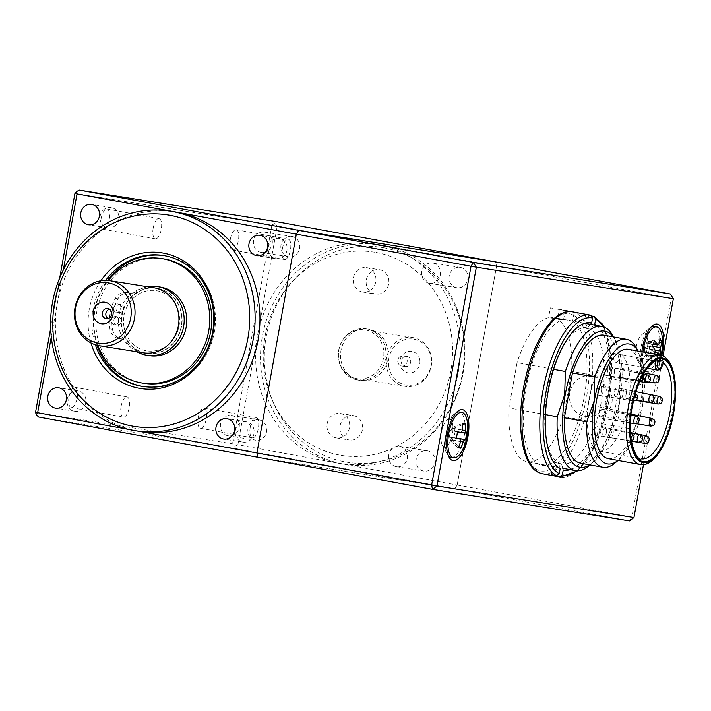 <?xml version="1.0" encoding="UTF-8"?>
<svg xmlns="http://www.w3.org/2000/svg" width="711" height="711" viewBox="0 0 711 711"><rect width="100%" height="100%" fill="white"/><g stroke="black" fill="none" stroke-linecap="round" stroke-linejoin="round"><path stroke-width="0.53" stroke-dasharray="3.56 2.67" d="M143.853 383.309A62.995 57.813 99.1 0 1 95.869 323.238A62.995 57.813 99.1 0 1 163.779 258.893M97.922 345.457A62.995 57.813 99.1 0 1 93.87 322.918A62.995 57.813 99.1 0 1 108.33 280.498M121.519 321.896A32.937 30.235 99.1 0 1 151.603 287.919A32.937 30.235 99.1 0 1 182.114 319.657A32.937 30.235 99.1 0 1 152.038 353.634A32.937 30.235 99.1 0 1 121.519 321.896M383.638 247.748A108.792 99.851 99.1 0 1 462.585 372.857A108.792 99.851 99.1 0 1 345.111 461.892A108.792 99.851 99.1 0 1 266.163 336.783A108.792 99.851 99.1 0 1 383.638 247.748M343.075 463.972A111.174 102.029 -80.9 0 0 345.182 464.336A111.174 102.029 -80.9 0 0 463.314 371.844A111.174 102.029 -80.9 0 0 382.447 245.153A111.174 102.029 -80.9 0 0 380.341 244.788A111.174 102.029 -80.9 0 0 262.208 337.281A111.174 102.029 -80.9 0 0 343.075 463.972M338.232 463.199A111.174 102.029 -80.9 0 0 340.338 463.563A111.174 102.029 -80.9 0 0 458.471 371.071A111.174 102.029 -80.9 0 0 377.603 244.371A111.174 102.029 -80.9 0 0 375.497 244.015A111.174 102.029 -80.9 0 0 257.364 336.499A111.174 102.029 -80.9 0 0 338.232 463.199M375.31 294.034A12.354 11.34 99.1 0 1 366.325 279.956A12.354 11.34 99.1 0 1 379.452 269.682A12.354 11.34 99.1 0 1 379.683 269.718A12.354 11.34 99.1 0 1 388.677 283.796A12.354 11.34 99.1 0 1 375.55 294.078A12.354 11.34 99.1 0 1 375.31 294.034M362.397 291.963A12.354 11.34 99.1 0 1 353.411 277.885A12.354 11.34 99.1 0 1 366.538 267.612A12.354 11.34 99.1 0 1 366.769 267.656A12.354 11.34 99.1 0 1 375.755 281.734A12.354 11.34 99.1 0 1 362.628 292.008A12.354 11.34 99.1 0 1 362.397 291.963M349.065 439.922A12.354 11.34 99.1 0 1 340.08 425.845A12.354 11.34 99.1 0 1 353.207 415.562A12.354 11.34 99.1 0 1 353.438 415.606A12.354 11.34 99.1 0 1 362.423 429.684A12.354 11.34 99.1 0 1 349.297 439.958A12.354 11.34 99.1 0 1 349.065 439.922M336.143 437.852A12.354 11.34 99.1 0 1 327.158 423.774A12.354 11.34 99.1 0 1 340.285 413.5A12.354 11.34 99.1 0 1 340.525 413.535A12.354 11.34 99.1 0 1 349.51 427.613A12.354 11.34 99.1 0 1 336.383 437.887A12.354 11.34 99.1 0 1 336.143 437.852M357.517 379.985A25.943 23.81 99.1 0 1 338.649 350.425A25.943 23.81 99.1 0 1 366.218 328.846A25.943 23.81 99.1 0 1 366.707 328.926A25.943 23.81 99.1 0 1 385.575 358.486A25.943 23.81 99.1 0 1 358.015 380.074A25.943 23.81 99.1 0 1 357.517 379.985M368.973 329.291A25.943 23.81 -80.9 0 0 368.476 329.202A25.943 23.81 -80.9 0 0 340.916 350.79A25.943 23.81 -80.9 0 0 359.784 380.349A25.943 23.81 -80.9 0 0 360.273 380.438A25.943 23.81 -80.9 0 0 387.842 358.851A25.943 23.81 -80.9 0 0 368.973 329.291M461.75 451.378A23.054 9.154 100.4 0 0 466.86 436.243A23.054 9.154 100.4 0 0 467.26 421.356M451.201 457.36A23.054 9.154 100.4 0 0 460.55 448.143M460.559 448.126A23.054 9.154 100.4 0 0 465.056 425.382A23.054 9.154 100.4 0 0 459.528 412.016M456.266 412.602A23.054 9.154 100.4 0 0 446.153 432.999A23.054 9.154 100.4 0 0 448.365 455.653M449.085 437.043L456.035 438.456L457.164 431.968L450.214 430.546L449.343 437.069A2.471 0.978 -79.6 0 1 449.361 437.069A2.471 0.978 -79.6 0 1 449.894 439.62L449.779 440.26L452.383 440.58L458.871 446.508M458.053 447.814L449.779 440.26M452.383 440.58L452.489 439.94A2.471 0.978 -79.6 0 1 453.894 437.629L455.271 431.168L467.136 433.203M456.373 438.038L454.142 437.656M455.271 431.168L455.022 431.142A2.471 0.978 -79.6 0 1 454.996 431.133A2.471 0.978 -79.6 0 1 454.471 428.582L454.578 427.951L451.974 427.631L462.292 423.48L465.118 423.845M462.594 424.725L454.578 427.951M451.974 427.631L451.867 428.271A2.471 0.978 -79.6 0 1 450.472 430.582L450.214 430.546M642.957 351.972A23.054 9.154 100.4 0 0 644.45 368.405A23.054 9.154 100.4 0 0 648.396 372.271A23.054 9.154 100.4 0 0 656.555 365.845A23.054 9.154 100.4 0 0 658.27 362.37A23.054 9.154 100.4 0 0 662.065 335.823M651.116 358.531L643.908 351.972L645.544 355.624L652.742 362.175L651.338 358.566A44.446 20.406 23.3 0 1 652.271 360.415A44.446 20.406 23.3 0 1 652.974 362.219A46.011 36.572 -24.1 0 0 656.484 357.064L657.968 356.415A46.011 21.117 23.3 0 1 658.404 359.846A44.446 35.328 -24.1 0 0 660.466 355.18M645.544 355.624L645.775 355.091A2.471 0.978 -79.6 0 1 646.832 354.034L657.968 356.415L647.41 354.807L649.73 349.43L655.355 352.043M651.072 327.069A23.054 9.154 100.4 0 0 644.237 336.339A23.054 9.154 100.4 0 0 640.078 359.019A23.054 9.154 100.4 0 0 645.792 371.791A23.054 9.154 100.4 0 0 655.666 361.89A23.054 9.154 100.4 0 0 659.835 339.209A23.054 9.154 100.4 0 0 654.12 326.438M660.19 355.136L658.404 359.846M658.182 359.802L647.41 354.807M649.73 349.43L649.57 349.074A2.471 0.978 -79.6 0 1 649.827 345.688L648.423 341.511L659.986 338.783M659.275 342.613L653.373 344.248M653.196 344.293L650.05 345.164M648.423 341.511L648.192 342.035A2.471 0.978 -79.6 0 1 647.134 343.102A2.471 0.978 -79.6 0 1 646.717 342.684L644.237 347.706L652.058 346.115L654.369 340.747L646.557 342.329M644.237 347.706L644.397 348.061A2.471 0.978 -79.6 0 1 644.139 351.447L643.908 351.972M654.458 354.078A46.011 36.572 155.9 0 1 651.338 358.566M590.974 315.24L585.766 314.289A82.352 32.697 -79.6 0 1 587.339 314.795A82.352 32.697 -79.6 0 1 588.859 315.497L592.334 316.137M538.369 470.247A79.881 31.719 -79.6 0 1 525.162 380.589A79.881 31.719 -79.6 0 1 571.946 314.466A79.881 31.719 -79.6 0 1 585.144 404.132A79.881 31.719 -79.6 0 1 538.369 470.247M590.477 324.332L587.455 327.967L582.993 327.149L585.766 314.289M582.993 327.149A69.171 27.462 -79.6 0 1 586.086 328.366L588.859 315.497M587.455 327.967A69.171 27.462 100.4 0 0 562.517 347.137A69.171 27.462 100.4 0 0 545.968 437.247A69.171 27.462 100.4 0 0 558.419 462.639L560.197 468.753M551.185 474.681L553.967 461.812L558.419 462.639M554.411 475.277L557.051 463.03A69.171 27.462 -79.6 0 1 553.967 461.812M563.29 469.962L561.512 463.848A69.171 27.462 100.4 0 0 600.457 406.105A69.171 27.462 100.4 0 0 590.548 329.184L594.032 324.98M596.689 325.469A74.877 29.729 -79.6 0 1 606.705 401.822A74.877 29.729 -79.6 0 1 570.213 469.642M561.512 463.848L557.051 463.03M586.086 328.366L590.548 329.184M109.885 328.9L112.462 329.317A42.811 39.292 99.1 0 1 112.347 315.062L109.77 314.653A42.811 39.292 99.1 0 0 109.885 328.9A12.354 11.34 -80.9 0 0 118.879 338.569A12.354 11.34 -80.9 0 0 119.119 338.614A12.354 11.34 -80.9 0 0 120.523 338.738A8.239 7.554 -80.9 0 1 121.465 338.827A8.239 7.554 -80.9 0 1 126.309 341.973L128.887 342.382A34.75 31.888 -80.9 0 0 148.652 355.536A34.75 31.888 -80.9 0 0 149.31 355.651M147.648 286.755A34.75 31.888 -80.9 0 0 135.294 292.017A8.239 7.554 99.1 0 1 129.98 293.296A8.239 7.554 99.1 0 1 128.753 292.985L131.339 293.403A12.354 11.34 99.1 0 0 129.74 292.976A12.354 11.34 99.1 0 0 129.509 292.932A12.354 11.34 99.1 0 0 117.955 298.824A42.811 39.292 -80.9 0 0 112.88 312.12L124.025 314.173L112.88 312.12M160.304 287.031A34.75 31.888 -80.9 0 0 137.881 292.434A8.239 7.554 99.1 0 1 132.566 293.714A8.239 7.554 99.1 0 1 131.339 293.403M110.294 311.711A42.811 39.292 -80.9 0 1 115.369 298.407A12.354 11.34 99.1 0 1 126.922 292.514A12.354 11.34 99.1 0 1 127.162 292.559A12.354 11.34 99.1 0 1 128.753 292.985M120.514 304.388A4.115 3.777 -80.9 0 0 116.062 307.801A4.115 3.777 -80.9 0 0 119.137 312.502A4.115 3.777 -80.9 0 0 120.514 304.388M117.928 303.97A4.115 3.777 -80.9 0 0 113.476 307.383A4.115 3.777 -80.9 0 0 116.551 312.093A4.115 3.777 -80.9 0 0 120.923 308.663A4.115 3.777 -80.9 0 0 117.928 303.97M112.462 329.317A12.354 11.34 -80.9 0 0 121.465 338.987A12.354 11.34 -80.9 0 0 121.697 339.023A12.354 11.34 -80.9 0 0 123.11 339.156A8.239 7.554 -80.9 0 1 124.052 339.236A8.239 7.554 -80.9 0 1 128.887 342.382M118.257 316.91A4.115 3.777 99.1 0 1 121.252 321.603A4.115 3.777 99.1 0 1 116.8 325.016A4.115 3.777 99.1 0 1 113.804 320.323A4.115 3.777 99.1 0 1 118.257 316.91M115.68 316.502A4.115 3.777 99.1 0 1 118.675 321.194A4.115 3.777 99.1 0 1 114.222 324.607A4.115 3.777 99.1 0 1 111.227 319.914A4.115 3.777 99.1 0 1 115.68 316.502M109.77 314.653L112.347 315.062M120.914 316.697L121.448 313.755M126.309 341.973A34.75 31.888 -80.9 0 0 136.788 351.732M108.036 318.599A5.146 4.719 -80.9 0 0 115.218 313.195A5.146 4.719 -80.9 0 0 109.547 309.178M143.444 352.798A32.937 30.235 99.1 0 1 118.755 326.518A32.937 30.235 99.1 0 1 153.86 287.742M589.757 464.861A69.171 27.462 100.4 0 0 592.752 462.674A69.171 27.462 100.4 0 0 619.45 403.528A69.171 27.462 100.4 0 0 615.282 339.991A69.171 27.462 100.4 0 0 613.255 336.881M611.824 425.516L563.503 416.646L571.653 371.355L619.974 380.225L619.245 403.484L611.824 425.516A73.295 29.098 -79.6 0 1 589.055 465.767M628.382 349.288A55.582 22.068 -79.6 0 1 640.14 407.456A55.582 22.068 -79.6 0 1 608.305 458.639M663.496 361.943L662.536 362.183A9.056 3.599 -79.6 0 1 657.426 370.12M655.391 361.339A9.056 3.599 -79.6 0 1 655.435 361.046L656.813 360.868M620.907 354.54A9.056 3.599 -79.6 0 1 615.797 362.468A9.056 3.599 -79.6 0 1 613.806 353.403A49.823 19.784 100.4 0 0 589.143 399.058A49.823 19.784 100.4 0 0 599.684 451.192A49.823 19.784 100.4 0 0 628.222 405.314A49.823 19.784 100.4 0 0 620.907 354.54L662.536 362.183A49.823 19.784 100.4 0 1 663.407 362.85M618.819 416.246A4.533 1.795 100.4 0 0 617.877 411.509A4.533 1.795 100.4 0 0 615.273 415.677A4.533 1.795 100.4 0 0 616.241 420.414A4.533 1.795 100.4 0 0 618.819 416.246M626.178 394.196A4.533 1.795 100.4 0 0 625.236 389.459A4.533 1.795 100.4 0 0 622.632 393.627A4.533 1.795 100.4 0 0 623.6 398.373A4.533 1.795 100.4 0 0 626.178 394.196M618.072 392.543A4.533 1.795 100.4 0 0 617.13 387.806A4.533 1.795 100.4 0 0 614.517 391.974A4.533 1.795 100.4 0 0 615.486 396.711A4.533 1.795 100.4 0 0 618.072 392.543M622.978 373.115A4.533 1.795 100.4 0 0 622.036 368.378A4.533 1.795 100.4 0 0 619.423 372.546A4.533 1.795 100.4 0 0 620.401 377.292A4.533 1.795 100.4 0 0 622.978 373.115M614.42 372.813A4.533 1.795 100.4 0 0 613.469 368.076A4.533 1.795 100.4 0 0 610.865 372.244A4.533 1.795 100.4 0 0 611.833 376.981A4.533 1.795 100.4 0 0 614.42 372.813M607.674 371.018A4.533 1.795 100.4 0 0 606.732 366.281A4.533 1.795 100.4 0 0 604.119 370.449A4.533 1.795 100.4 0 0 605.088 375.195A4.533 1.795 100.4 0 0 607.674 371.018M601.444 391.121A4.533 1.795 100.4 0 0 600.502 386.384A4.533 1.795 100.4 0 0 597.889 390.552A4.533 1.795 100.4 0 0 598.858 395.289A4.533 1.795 100.4 0 0 601.444 391.121M595.169 410.682A4.533 1.795 100.4 0 0 594.218 405.945A4.533 1.795 100.4 0 0 591.614 410.114A4.533 1.795 100.4 0 0 592.583 414.86A4.533 1.795 100.4 0 0 595.169 410.682M630.337 417.188L630.781 417.259L630.337 417.188M603.07 413.9A4.533 1.795 100.4 0 0 602.119 409.163A4.533 1.795 100.4 0 0 599.515 413.331A4.533 1.795 100.4 0 0 600.484 418.068A4.533 1.795 100.4 0 0 603.07 413.9M606.456 432.35A4.533 1.795 100.4 0 0 605.514 427.613A4.533 1.795 100.4 0 0 602.901 431.781A4.533 1.795 100.4 0 0 603.879 436.518A4.533 1.795 100.4 0 0 606.456 432.35M597.951 431.337A4.533 1.795 100.4 0 0 597.009 426.609A4.533 1.795 100.4 0 0 594.396 430.768A4.533 1.795 100.4 0 0 595.365 435.514A4.533 1.795 100.4 0 0 597.951 431.337M613.095 433.586A4.533 1.795 100.4 0 0 612.144 428.849A4.533 1.795 100.4 0 0 609.54 433.017A4.533 1.795 100.4 0 0 610.509 437.763A4.533 1.795 100.4 0 0 613.095 433.586M605.452 401.671A8.239 3.271 100.4 0 0 607.221 410.291A8.239 3.271 100.4 0 0 611.913 402.71A8.239 3.271 100.4 0 0 610.136 394.081A8.239 3.271 100.4 0 0 605.452 401.671M599.684 451.192L641.313 458.835A49.823 19.784 100.4 0 1 630.773 406.701A49.823 19.784 100.4 0 1 655.435 361.046L613.806 353.403M636.212 347.608A65.056 25.836 -79.6 0 1 642.557 384.695L642.237 407.794A60.942 24.201 100.4 0 0 638.567 351.821A60.942 24.201 100.4 0 0 638.14 351.083M618.055 460.426A60.942 24.201 100.4 0 0 618.712 459.893A60.942 24.201 100.4 0 0 642.237 407.794L634.488 429.524A65.056 25.836 -79.6 0 1 615.024 462.985M634.488 429.524L612.189 425.427A65.056 25.836 -79.6 0 1 580.576 463.172M604.074 335.201A65.056 25.836 -79.6 0 1 620.259 380.598L642.557 384.695M612.189 425.427L620.259 380.598M553.593 369.32L517.075 362.61L508.925 407.91L545.444 414.611M508.925 407.91A73.295 29.098 100.4 0 0 527.047 461.715A73.295 29.098 100.4 0 0 563.503 416.646M571.653 371.355A73.295 29.098 100.4 0 0 557.851 319.257L562.517 319.639A73.295 29.098 100.4 0 0 559.477 318.635A73.295 29.098 100.4 0 0 555.726 318.555L548.323 317.737A73.295 29.098 100.4 0 0 517.075 362.61M612.926 335.788A73.295 29.098 -79.6 0 1 619.974 380.225M449.459 419.374A13.998 5.555 100.4 0 0 446.89 420.299A13.998 5.555 100.4 0 0 441.513 432.146A13.998 5.555 100.4 0 0 442.331 445.13A13.998 5.555 100.4 0 0 444.499 446.926A13.998 5.555 100.4 0 0 452.463 434.03A13.998 5.555 100.4 0 0 449.459 419.374M641.82 351.758A25.943 10.301 100.4 0 0 643.953 371.791A25.943 10.301 100.4 0 0 647.961 375.124A25.943 10.301 100.4 0 0 661.799 355.536M644.255 333.832A13.998 5.555 100.4 0 0 641.695 334.765A13.998 5.555 100.4 0 0 636.309 346.604A13.998 5.555 100.4 0 0 637.136 359.588A13.998 5.555 100.4 0 0 639.296 361.392A13.998 5.555 100.4 0 0 647.268 348.488A13.998 5.555 100.4 0 0 644.255 333.832M569.778 392.694A20.583 18.895 -80.9 0 0 584.718 416.37A20.583 18.895 -80.9 0 0 606.945 399.52A20.583 18.895 -80.9 0 0 592.005 375.843A20.583 18.895 -80.9 0 0 569.778 392.694M673.344 298.718L671.237 298.3L631.866 517.119L457.173 485.044L496.545 266.216L495.656 261.906L496.545 266.216L671.237 298.3L670.349 293.99M574.257 312.04L559.397 309.303L557.771 318.297L572.639 321.034L574.239 312.138M572.639 321.034A74.113 29.427 -79.6 0 1 572.391 435.976A74.113 29.427 -79.6 0 1 523.634 428.164A74.113 29.427 -79.6 0 1 563.601 319.586L548.732 316.848L550.35 307.863L565.218 310.591M563.601 319.586L564.934 312.173M643.491 464.621L663.025 356.024M38.536 417.01L235.528 448.561L454.827 488.839L457.173 485.044L454.827 488.839L257.835 457.289L454.827 488.839L629.519 520.914L631.866 517.119L633.963 517.546M128.682 429.417L138.005 431.133A111.174 102.029 -80.9 0 0 140.111 431.497M246.495 421.827A10.292 9.447 -80.9 0 0 246.308 421.801A10.292 9.447 -80.9 0 0 235.368 430.359A10.292 9.447 -80.9 0 0 242.851 442.091A10.292 9.447 -80.9 0 0 243.046 442.126A10.292 9.447 -80.9 0 0 253.987 433.559A10.292 9.447 -80.9 0 0 246.495 421.827M279.494 238.443A10.292 9.447 -80.9 0 0 279.299 238.407A10.292 9.447 -80.9 0 0 268.358 246.975A10.292 9.447 -80.9 0 0 275.85 258.706A10.292 9.447 -80.9 0 0 276.046 258.742A10.292 9.447 -80.9 0 0 286.986 250.174A10.292 9.447 -80.9 0 0 279.494 238.443M198.245 417.49A10.292 4.088 -79.6 0 1 204.137 408.007A10.292 4.088 -79.6 0 1 206.314 418.779A10.292 4.088 -79.6 0 1 200.422 428.262A10.292 4.088 -79.6 0 1 198.245 417.49M250.281 427.044A10.292 4.088 -79.6 0 1 256.173 417.57A10.292 4.088 -79.6 0 1 258.351 428.342A10.292 4.088 -79.6 0 1 252.458 437.816A10.292 4.088 -79.6 0 1 250.281 427.044M230.328 239.189A10.292 4.088 -79.6 0 1 236.221 229.706A10.292 4.088 -79.6 0 1 238.398 240.478A10.292 4.088 -79.6 0 1 232.506 249.961A10.292 4.088 -79.6 0 1 230.328 239.189M282.365 248.743A10.292 4.088 -79.6 0 1 288.257 239.26A10.292 4.088 -79.6 0 1 290.435 250.032A10.292 4.088 -79.6 0 1 284.542 259.515A10.292 4.088 -79.6 0 1 282.365 248.743M101.149 218.499A10.292 4.088 -79.6 0 1 107.041 209.025A10.292 4.088 -79.6 0 1 109.218 219.788A10.292 4.088 -79.6 0 1 103.326 229.271A10.292 4.088 -79.6 0 1 101.149 218.499M153.185 228.053A10.292 4.088 -79.6 0 1 159.077 218.579A10.292 4.088 -79.6 0 1 161.255 229.351A10.292 4.088 -79.6 0 1 155.362 238.825A10.292 4.088 -79.6 0 1 153.185 228.053M69.065 396.8A10.292 4.088 -79.6 0 1 74.966 387.326A10.292 4.088 -79.6 0 1 77.144 398.098A10.292 4.088 -79.6 0 1 71.242 407.572A10.292 4.088 -79.6 0 1 69.065 396.8M121.101 406.354A10.292 4.088 -79.6 0 1 127.002 396.88A10.292 4.088 -79.6 0 1 129.18 407.652A10.292 4.088 -79.6 0 1 123.279 417.126A10.292 4.088 -79.6 0 1 121.101 406.354M456.693 287.671A10.292 9.447 99.1 0 1 449.21 275.939A10.292 9.447 99.1 0 1 460.15 267.372A10.292 9.447 99.1 0 1 460.346 267.407A10.292 9.447 99.1 0 1 467.829 279.139A10.292 9.447 99.1 0 1 456.889 287.697A10.292 9.447 99.1 0 1 456.693 287.671M429.248 283.271A10.292 9.447 99.1 0 1 421.756 271.54A10.292 9.447 99.1 0 1 432.697 262.981A10.292 9.447 99.1 0 1 432.892 263.008A10.292 9.447 99.1 0 1 440.376 274.739A10.292 9.447 99.1 0 1 429.444 283.307A10.292 9.447 99.1 0 1 429.248 283.271M423.703 471.055A10.292 9.447 99.1 0 1 416.211 459.324A10.292 9.447 99.1 0 1 427.151 450.756A10.292 9.447 99.1 0 1 427.347 450.792A10.292 9.447 99.1 0 1 434.83 462.523A10.292 9.447 99.1 0 1 423.898 471.091A10.292 9.447 99.1 0 1 423.703 471.055M396.249 466.656A10.292 9.447 99.1 0 1 388.757 454.924A10.292 9.447 99.1 0 1 399.698 446.366A10.292 9.447 99.1 0 1 399.893 446.401A10.292 9.447 99.1 0 1 407.385 458.133A10.292 9.447 99.1 0 1 396.445 466.692A10.292 9.447 99.1 0 1 396.249 466.656M255.489 440.162A10.292 9.447 99.1 0 1 248.006 428.431A10.292 9.447 99.1 0 1 258.946 419.872A10.292 9.447 99.1 0 1 259.142 419.899A10.292 9.447 99.1 0 1 266.625 431.63A10.292 9.447 99.1 0 1 255.684 440.198A10.292 9.447 99.1 0 1 255.489 440.162M228.044 435.772A10.292 9.447 99.1 0 1 220.552 424.04A10.292 9.447 99.1 0 1 231.493 415.473A10.292 9.447 99.1 0 1 231.688 415.508A10.292 9.447 99.1 0 1 239.172 427.24A10.292 9.447 99.1 0 1 228.24 435.799A10.292 9.447 99.1 0 1 228.044 435.772M288.488 256.778A10.292 9.447 99.1 0 1 281.005 245.046A10.292 9.447 99.1 0 1 291.937 236.479A10.292 9.447 99.1 0 1 292.132 236.514A10.292 9.447 99.1 0 1 299.624 248.246A10.292 9.447 99.1 0 1 288.684 256.813A10.292 9.447 99.1 0 1 288.488 256.778M261.035 252.378A10.292 9.447 99.1 0 1 253.551 240.647A10.292 9.447 99.1 0 1 264.492 232.088A10.292 9.447 99.1 0 1 264.688 232.124A10.292 9.447 99.1 0 1 272.171 243.855A10.292 9.447 99.1 0 1 261.23 252.414A10.292 9.447 99.1 0 1 261.035 252.378M111.289 207.55A10.292 9.447 -80.9 0 0 111.094 207.523A10.292 9.447 -80.9 0 0 100.153 216.082A10.292 9.447 -80.9 0 0 107.645 227.813A10.292 9.447 -80.9 0 0 107.841 227.849A10.292 9.447 -80.9 0 0 118.773 219.281A10.292 9.447 -80.9 0 0 111.289 207.55M78.29 390.943A10.292 9.447 -80.9 0 0 78.094 390.908A10.292 9.447 -80.9 0 0 67.154 399.475A10.292 9.447 -80.9 0 0 74.646 411.198A10.292 9.447 -80.9 0 0 74.842 411.234A10.292 9.447 -80.9 0 0 85.782 402.675A10.292 9.447 -80.9 0 0 78.29 390.943M90.955 342.906A68.674 63.021 99.1 0 1 100.909 280.747M105.708 280.365A66.292 60.844 -80.9 0 0 95.39 344.773M97.078 345.262A66.292 60.844 99.1 0 1 107.468 280.427M164.143 255.622A66.292 60.844 99.1 0 1 164.952 255.747A66.292 60.844 99.1 0 1 166.205 255.96A66.292 60.844 99.1 0 1 214.429 331.513A66.292 60.844 99.1 0 1 143.986 386.66A66.292 60.844 99.1 0 1 143.178 386.526M63.35 269.887L51.29 336.916M175.279 211.949A111.174 102.029 -80.9 0 0 57.342 303.286A111.174 102.029 -80.9 0 0 138.005 431.133L139.063 431.328M376.146 252.476A102.935 94.474 99.1 0 1 450.836 370.849A102.935 94.474 99.1 0 1 339.689 455.093A102.935 94.474 99.1 0 1 264.999 336.721A102.935 94.474 99.1 0 1 376.146 252.476M237.874 444.766L277.246 225.947L496.545 266.216L457.173 485.044L237.874 444.766L234.843 446.321L232.541 443.824L35.55 412.282M235.528 448.561L234.843 446.321M74.922 193.454L271.913 225.005L274.944 223.45L276.366 221.628M50.659 328.295L59.76 277.734M271.913 225.005L232.541 443.824M277.246 225.947L274.944 223.45M123.91 326.518A30.466 27.96 99.1 0 1 146.973 290.879A30.466 27.96 99.1 0 1 179.208 314.955A30.466 27.96 99.1 0 1 156.144 350.594A30.466 27.96 99.1 0 1 123.91 326.518M121.661 326.989A32.937 30.235 99.1 0 1 146.599 288.462A32.937 30.235 99.1 0 1 181.456 314.493A32.937 30.235 99.1 0 1 156.518 353.012A32.937 30.235 99.1 0 1 121.661 326.989M419.81 360.042A10.914 10.016 99.1 0 1 411.553 372.804A10.914 10.016 99.1 0 1 400.009 364.183A10.914 10.016 99.1 0 1 408.265 351.421A10.914 10.016 99.1 0 1 419.81 360.042M410.665 360.513A5.146 4.719 99.1 0 1 405.181 366.565A5.146 4.719 99.1 0 1 401.324 362.459A5.146 4.719 99.1 0 1 406.808 356.407A5.146 4.719 99.1 0 1 410.665 360.513M407.154 359.944A5.146 4.719 99.1 0 1 401.671 366.005A5.146 4.719 99.1 0 1 397.813 361.899A5.146 4.719 99.1 0 1 403.297 355.838A5.146 4.719 99.1 0 1 407.154 359.944M388.784 366.529A23.276 21.366 99.1 0 1 406.408 339.307A23.276 21.366 99.1 0 1 431.035 357.695A23.276 21.366 99.1 0 1 413.411 384.918A23.276 21.366 99.1 0 1 388.784 366.529M386.517 366.645A24.707 22.672 99.1 0 1 412.851 337.565A24.707 22.672 99.1 0 1 431.364 357.269A24.707 22.672 99.1 0 1 405.03 386.349A24.707 22.672 99.1 0 1 386.517 366.645M383.567 349.616A24.707 22.672 -80.9 0 0 365.054 329.904A24.707 22.672 -80.9 0 0 338.729 358.984A24.707 22.672 -80.9 0 0 357.242 378.696A24.707 22.672 -80.9 0 0 383.567 349.616M449.894 439.62L460.612 441.593M449.343 437.069L456.293 438.349L449.361 437.069M452.489 439.94L460.648 441.442M453.894 437.629L456.364 438.083M455.022 431.142L461.75 432.377L454.996 431.133M454.471 428.582L462.594 430.075M451.867 428.271L462.585 430.235M450.472 430.582L461.19 432.546M645.775 355.091L656.484 357.064M649.57 349.074L655.151 350.096M649.827 345.688L652.289 346.141M648.192 342.035L658.91 344.008M646.717 342.684L653.365 343.911M644.139 351.447L654.858 353.411M644.397 348.061L655.115 350.025M542.511 473.766A82.352 32.697 100.4 0 0 588.948 401.795A82.352 32.697 100.4 0 0 574.701 312.467A82.352 32.697 100.4 0 0 572.257 311.774M594.067 316.457A82.352 32.697 -79.6 0 1 606.376 407.092A82.352 32.697 -79.6 0 1 560.357 477.045M576.71 470.753A79.881 31.719 100.4 0 0 608.652 402.186A79.881 31.719 100.4 0 0 603.159 326.74M135.294 292.017L137.881 292.434M115.369 298.407L117.955 298.824M120.523 338.738L123.11 339.156M660.35 355.162A55.582 22.068 -79.6 0 1 672.108 413.322A55.582 22.068 -79.6 0 1 640.264 464.505M652.005 418.45A3.866 1.538 -79.6 0 1 652.814 422.494A3.866 1.538 -79.6 0 1 650.609 426.058M659.364 396.4A3.866 1.538 -79.6 0 1 660.172 400.444A3.866 1.538 -79.6 0 1 657.968 404.008M651.249 394.747A3.866 1.538 -79.6 0 1 652.058 398.791A3.866 1.538 -79.6 0 1 649.854 402.355M656.164 375.319A3.866 1.538 -79.6 0 1 656.964 379.363A3.866 1.538 -79.6 0 1 654.76 382.927M647.597 375.008A3.866 1.538 -79.6 0 1 648.405 379.061A3.866 1.538 -79.6 0 1 646.201 382.616M638.629 376.786A3.866 1.538 -79.6 0 1 640.851 373.222A3.866 1.538 -79.6 0 1 641.66 377.265A3.866 1.538 -79.6 0 1 639.456 380.829A3.866 1.538 -79.6 0 1 638.629 376.786M632.399 396.88A3.866 1.538 -79.6 0 1 634.621 393.325A3.866 1.538 -79.6 0 1 635.43 397.369A3.866 1.538 -79.6 0 1 633.225 400.933A3.866 1.538 -79.6 0 1 632.399 396.88M626.124 416.442A3.866 1.538 -79.6 0 1 628.346 412.887A3.866 1.538 -79.6 0 1 629.155 416.93A3.866 1.538 -79.6 0 1 626.951 420.494A3.866 1.538 -79.6 0 1 626.124 416.442M636.247 416.104A3.866 1.538 -79.6 0 1 637.056 420.148A3.866 1.538 -79.6 0 1 634.852 423.712M639.642 434.554A3.866 1.538 -79.6 0 1 640.442 438.598A3.866 1.538 -79.6 0 1 638.238 442.162M631.128 433.541A3.866 1.538 -79.6 0 1 631.937 437.585A3.866 1.538 -79.6 0 1 629.733 441.149A3.866 1.538 -79.6 0 1 628.906 437.105A3.866 1.538 -79.6 0 1 630.453 433.754M646.272 435.79A3.866 1.538 -79.6 0 1 647.081 439.833A3.866 1.538 -79.6 0 1 644.877 443.397M340.338 463.563L345.182 464.336M366.538 267.612L379.452 269.682M340.285 413.5L353.207 415.562M368.476 329.202L366.218 328.846M360.273 380.438L358.015 380.074M336.383 437.887L349.297 439.958M362.628 292.008L375.55 294.078M375.497 244.015L380.341 244.788M656.555 365.845A46.126 46.126 0 0 0 660.946 355.287M645.792 371.791L648.396 372.271M647.134 343.102L653.231 344.222M545.968 437.247L546.59 441.202M562.517 347.137L564.498 343.662M577.856 470.78L596.369 443.38L608.856 402.222L611.807 359.313L604.243 327.131M126.922 292.514L129.509 292.932M117.848 303.961L120.435 304.37M119.119 338.614L121.697 339.023M114.293 324.616L116.88 325.034M115.6 316.484L118.186 316.902M121.465 338.827L124.052 339.236M116.551 312.093L119.137 312.502M129.98 293.296L132.566 293.714M109.734 319.248L106.223 318.688M111.36 309.089L107.85 308.521M592.752 462.674L590.068 464.914M631.146 414.202L617.877 411.509M651.409 394.783L625.236 389.459M635.998 391.645L617.13 387.806M644.175 372.884L622.036 368.378M643.419 374.164L613.469 368.076M643.073 374.777L640.851 373.222L606.732 366.281M605.088 375.195L640.042 380.874M635.403 393.583L600.502 386.384M598.858 395.289L633.465 400.96M631.004 415.455L630.248 413.998L628.346 412.887L594.218 405.945M592.583 414.86L626.951 420.494L629.128 420.121L630.71 418.406M631.048 415.046L602.119 409.163M630.39 432.67L605.514 427.613M630.426 433.399L597.009 426.609M595.365 435.514L631.252 441.051M630.381 432.564L612.144 428.849M631.27 441.167L610.509 437.763M631.341 441.024L603.879 436.518M630.399 422.983L600.484 418.068M639.74 381.558L611.833 376.981M648.832 381.949L620.401 377.292M636.069 400.089L615.486 396.711M635.732 400.355L623.6 398.373M636.114 423.676L616.241 420.414M647.321 368.262L615.797 362.468M638.567 351.821L638.158 351.083M618.712 459.893L618.072 460.435M562.801 468.282L527.047 461.715M584.709 323.265L559.477 318.635M615.282 339.991L613.575 336.943M442.331 445.13L449.148 457.324M446.89 420.299L457.6 411.322M637.136 359.588L643.953 371.791M641.695 334.765L652.396 325.78M246.308 421.801L226.925 418.69M279.299 238.407L259.924 235.305M256.173 417.57L204.137 408.007M288.257 239.26L236.221 229.706M159.077 218.579L107.041 209.025M127.002 396.88L74.966 387.326M432.697 262.981L460.15 267.372M399.698 446.366L427.151 450.756M231.493 415.473L258.946 419.872M264.492 232.088L291.937 236.479M111.094 207.523L91.719 204.413M78.094 390.908L58.72 387.806M164.952 255.747L163.334 255.489M143.986 386.66L142.369 386.402M74.842 411.234L55.467 408.132M107.841 227.849L88.457 224.747M261.23 252.414L288.684 256.813M228.24 435.799L255.684 440.198M396.445 466.692L423.898 471.091M429.444 283.307L456.889 287.697M123.279 417.126L71.242 407.572M155.362 238.825L103.326 229.271M284.542 259.515L232.506 249.961M252.458 437.816L200.422 428.262M276.046 258.742L256.671 255.64M243.046 442.126L223.672 439.025M401.671 366.005L405.181 366.565M365.054 329.904L412.851 337.565M357.242 378.696L405.03 386.349M403.297 355.838L406.808 356.407"/><path stroke-width="1.07" d="M108.33 280.498A62.995 57.813 99.1 0 1 161.779 258.573L163.779 258.893A62.995 57.813 99.1 0 1 211.771 318.963A62.995 57.813 99.1 0 1 143.853 383.309L141.853 382.98A62.995 57.813 99.1 0 1 97.922 345.457M161.779 258.573A62.995 57.813 99.1 0 1 209.772 318.644A62.995 57.813 99.1 0 1 141.853 382.98M453.805 457.84A23.054 9.154 100.4 0 0 461.75 451.378A46.126 46.126 0 0 0 467.26 421.356A23.054 9.154 100.4 0 0 461.919 412.451A23.054 9.154 100.4 0 0 461.706 412.416A23.054 9.154 100.4 0 0 448.65 434.012A23.054 9.154 100.4 0 0 453.591 457.804A23.054 9.154 100.4 0 0 453.805 457.84M465.741 433.106L465.181 430.555A46.011 42.216 -83 0 0 465.118 423.845A44.446 0.969 -170.1 0 1 462.514 423.525A46.011 42.216 97 0 1 462.585 430.235L461.19 432.546A46.011 1.004 -170.1 0 1 457.386 432.012A44.446 40.776 97 0 1 456.933 435.274A44.446 40.776 97 0 1 456.258 438.5A46.011 1.004 9.9 0 0 460.061 439.043L460.612 441.593A46.011 42.216 97 0 1 458.284 447.859A44.446 0.969 9.9 0 0 460.888 448.179A46.011 42.216 -83 0 0 463.208 441.913L464.612 439.594A46.011 1.004 9.9 0 0 466.007 439.691A44.446 40.776 -83 0 0 466.683 436.474A44.446 40.776 -83 0 0 467.136 433.203A46.011 1.004 -170.1 0 1 465.741 433.106L461.75 432.377L465.723 433.106M460.061 439.043L456.293 438.349L460.061 439.043M459.528 412.016A23.054 9.154 100.4 0 0 459.315 411.971A23.054 9.154 100.4 0 0 459.102 411.936A23.054 9.154 100.4 0 0 456.266 412.602M448.365 455.653A23.054 9.154 100.4 0 0 450.987 457.333A23.054 9.154 100.4 0 0 451.201 457.36M458.871 446.508L460.657 448.134L458.293 447.85M466.905 433.195L466.007 439.691M465.785 439.656L456.373 438.038M464.861 423.818L462.594 424.725M660.946 355.287A46.126 46.126 0 0 0 662.065 335.823A23.054 9.154 100.4 0 0 660.67 330.784A23.054 9.154 100.4 0 0 656.724 326.909A23.054 9.154 100.4 0 0 646.841 336.818A23.054 9.154 100.4 0 0 642.957 351.972M660.466 355.18A44.446 35.328 -24.1 0 0 660.723 354.469A46.011 21.117 -156.7 0 0 660.288 351.038L660.546 347.661A46.011 36.572 -24.1 0 0 661.665 342.062A44.446 20.406 -156.7 0 0 660.954 340.258A44.446 20.406 -156.7 0 0 660.03 338.409A46.011 36.572 155.9 0 1 658.91 344.008L657.426 344.657A46.011 21.117 -156.7 0 0 654.6 340.782A44.446 35.328 155.9 0 1 652.28 346.159A46.011 21.117 23.3 0 1 655.115 350.025L654.858 353.411A46.011 36.572 155.9 0 1 654.458 354.078M656.724 326.909L654.12 326.438A23.054 9.154 100.4 0 0 651.072 327.069M655.355 352.043L660.492 354.434L660.19 355.136M659.986 338.783L661.665 342.062M661.434 342.018L659.275 342.613M653.231 344.222L657.959 345.084L653.365 343.911M577.856 470.78L560.357 477.045A82.352 32.697 -79.6 0 1 559.486 476.85L554.278 475.899A82.352 32.697 -79.6 0 1 552.714 475.392A82.352 32.697 -79.6 0 1 551.185 474.681L556.393 475.641A82.352 32.697 -79.6 0 1 544.075 385.007A82.352 32.697 -79.6 0 1 590.103 315.053A82.352 32.697 -79.6 0 1 590.974 315.24L572.257 311.774A82.352 32.697 100.4 0 0 525.82 383.744A82.352 32.697 100.4 0 0 540.076 473.073A82.352 32.697 100.4 0 0 542.511 473.766L539.693 472.957C522.336 466.718 516.15 427.32 523.74 386.713C528.895 359.89 537.303 339.014 548.954 324.1C553.371 318.626 561.077 310.591 572.257 311.774M590.974 315.24L592.681 318.066A79.881 31.719 100.4 0 0 547.47 384.687A79.881 31.719 100.4 0 0 559.139 473.633L560.197 468.753A74.877 29.729 -79.6 0 1 546.59 441.202A74.877 29.729 -79.6 0 1 564.498 343.662A74.877 29.729 -79.6 0 1 591.632 322.945L590.477 324.332M559.139 473.633L556.393 475.641M592.681 318.066L591.632 322.945M554.278 475.899L554.411 475.277M594.032 324.98L594.725 324.154A74.877 29.729 -79.6 0 1 596.689 325.469M570.213 469.642A74.877 29.729 -79.6 0 1 563.29 469.962L562.232 474.85A79.881 31.719 100.4 0 0 576.71 470.753M559.486 476.85L562.232 474.85M594.725 324.154L595.774 319.275L594.067 316.457L602.475 324.172L604.243 327.131M592.334 316.137L594.067 316.457M136.788 351.732A34.75 31.888 -80.9 0 0 146.075 355.127A34.75 31.888 -80.9 0 0 146.733 355.233A34.75 31.888 -80.9 0 0 183.651 326.331A34.75 31.888 -80.9 0 0 158.375 286.729A34.75 31.888 -80.9 0 0 157.718 286.622A34.75 31.888 -80.9 0 0 147.648 286.755M146.733 355.233L149.31 355.651A34.75 31.888 -80.9 0 0 186.238 326.74A34.75 31.888 -80.9 0 0 160.962 287.146A34.75 31.888 -80.9 0 0 160.304 287.031L157.718 286.622M75.384 318.777A30.564 28.049 99.1 0 1 98.518 283.031A30.564 28.049 99.1 0 1 130.851 307.179A30.564 28.049 99.1 0 1 107.717 342.924A30.564 28.049 99.1 0 1 75.384 318.777M74.842 319.488A32.937 30.235 99.1 0 1 109.938 280.712A32.937 30.235 99.1 0 1 134.628 306.992A32.937 30.235 99.1 0 1 99.522 345.768A32.937 30.235 99.1 0 1 74.842 319.488M93.212 315.053A10.914 10.016 -80.9 0 0 104.757 323.674A10.914 10.016 -80.9 0 0 113.022 310.911A10.914 10.016 -80.9 0 0 101.477 302.291A10.914 10.016 -80.9 0 0 93.212 315.053M102.366 314.582A5.146 4.719 -80.9 0 0 106.223 318.688A5.146 4.719 -80.9 0 0 111.707 312.627A5.146 4.719 -80.9 0 0 107.85 308.521A5.146 4.719 -80.9 0 0 102.366 314.582M109.547 309.178A5.146 4.719 -80.9 0 0 108.036 318.599M109.938 280.712L153.86 287.742A32.937 30.235 99.1 0 1 178.55 314.022A32.937 30.235 99.1 0 1 143.444 352.798L99.522 345.768M613.255 336.881A69.171 27.462 100.4 0 0 565.201 394.845A69.171 27.462 100.4 0 0 589.757 464.861M590.068 464.914L589.055 465.767A73.295 29.098 -79.6 0 1 575.368 470.593A73.295 29.098 -79.6 0 1 557.246 416.779L564.667 394.747L565.396 371.489L553.593 369.32M608.305 458.639A55.582 22.068 -79.6 0 1 596.547 400.471A55.582 22.068 -79.6 0 1 628.382 349.288L660.35 355.162A55.582 22.068 -79.6 0 0 628.506 406.345A55.582 22.068 -79.6 0 0 640.264 464.505L608.305 458.639M663.407 362.85A49.823 19.784 100.4 0 1 669.851 412.967A49.823 19.784 100.4 0 1 641.313 458.835C637.856 463.074 625.031 438.58 632.23 406.985C635.447 390.215 640.54 377.23 647.499 368.04C655.133 359.713 654.618 362.157 656.475 360.975L657.737 360.53A7.412 2.942 100.4 0 0 657.639 361.01A7.412 2.942 100.4 0 0 659.23 368.778A7.412 2.942 100.4 0 0 663.452 361.943A7.412 2.942 100.4 0 0 663.532 361.455L663.496 361.943L663.532 361.455A50.454 20.032 100.4 0 0 657.737 360.53M653.987 422.752L654.44 422.823L653.987 422.752M661.346 400.702L661.799 400.773L661.346 400.702M653.24 399.049L653.685 399.12L653.24 399.049M649.587 379.319L650.032 379.39L649.587 379.319M636.612 397.627L637.056 397.698L636.612 397.627M638.238 420.405L638.682 420.477L638.238 420.405M641.624 438.856L642.077 438.927L641.624 438.856M648.263 440.091L648.708 440.162L648.263 440.091M638.14 351.083A60.942 24.201 100.4 0 0 594.449 400.133L594.76 377.034A65.056 25.836 -79.6 0 1 626.373 339.298A65.056 25.836 -79.6 0 1 636.212 347.608L638.158 351.083M618.072 460.435L615.024 462.985A65.056 25.836 -79.6 0 1 602.875 467.269A65.056 25.836 -79.6 0 1 586.699 421.872L594.449 400.133A60.942 24.201 100.4 0 0 618.055 460.426M602.875 467.269L580.576 463.172A65.056 25.836 -79.6 0 1 564.392 417.775L586.699 421.872M594.76 377.034L572.462 372.946L564.392 417.775M572.462 372.946A65.056 25.836 -79.6 0 1 604.074 335.201L626.373 339.298M545.444 414.611L557.246 416.779M565.396 371.489A73.295 29.098 -79.6 0 1 601.844 326.42A73.295 29.098 -79.6 0 1 612.926 335.788L613.575 336.943M462.346 409.598A25.943 10.301 100.4 0 0 457.6 411.322A25.943 10.301 100.4 0 0 447.628 433.266A25.943 10.301 100.4 0 0 449.148 457.324A25.943 10.301 100.4 0 0 453.165 460.657A25.943 10.301 100.4 0 0 467.927 436.758A25.943 10.301 100.4 0 0 462.346 409.598M661.799 355.536A25.943 10.301 100.4 0 0 657.151 324.065A25.943 10.301 100.4 0 0 652.396 325.78A25.943 10.301 100.4 0 0 641.82 351.758M663.025 356.024L673.344 298.718L476.343 267.176L473.357 262.439L670.349 293.99L495.656 261.906L298.664 230.355L296.318 234.15L298.664 230.355L473.357 262.439L471.011 266.234L296.318 234.15L256.947 452.978L431.639 485.053L471.011 266.234L476.343 267.176L436.972 485.995L633.963 517.546L643.491 464.621M574.239 312.138L565.218 310.591L564.934 312.173M673.344 298.718L670.349 293.99M633.963 517.546L629.519 520.914L432.528 489.372L436.972 485.995L431.639 485.053L432.528 489.372L257.835 457.289L256.947 452.978L257.835 457.289L38.536 417.01L36.234 414.513L35.55 412.282L50.659 328.295M132.282 426.049A107.059 98.251 -80.9 0 0 247.872 338.436A107.059 98.251 -80.9 0 0 170.196 215.326A107.059 98.251 -80.9 0 0 54.596 302.939A107.059 98.251 -80.9 0 0 132.282 426.049M172.533 211.531A111.174 102.029 99.1 0 1 253.409 338.232A111.174 102.029 99.1 0 1 135.268 430.715A111.174 102.029 99.1 0 1 133.161 430.359A111.174 102.029 99.1 0 1 52.294 303.659A111.174 102.029 99.1 0 1 170.427 211.167A111.174 102.029 99.1 0 1 172.533 211.531M135.268 430.715L140.111 431.497A111.174 102.029 -80.9 0 0 258.253 339.005A111.174 102.029 -80.9 0 0 177.377 212.305L77.028 193.881L63.35 269.887M227.12 418.726A10.292 9.447 -80.9 0 0 226.925 418.69A10.292 9.447 -80.9 0 0 215.993 427.258A10.292 9.447 -80.9 0 0 223.476 438.989A10.292 9.447 -80.9 0 0 223.672 439.025A10.292 9.447 -80.9 0 0 234.612 430.457A10.292 9.447 -80.9 0 0 227.12 418.726M260.119 235.341A10.292 9.447 -80.9 0 0 259.924 235.305A10.292 9.447 -80.9 0 0 248.983 243.873A10.292 9.447 -80.9 0 0 256.475 255.605A10.292 9.447 -80.9 0 0 256.671 255.64A10.292 9.447 -80.9 0 0 267.612 247.073A10.292 9.447 -80.9 0 0 260.119 235.341M91.915 204.448A10.292 9.447 -80.9 0 0 91.719 204.413A10.292 9.447 -80.9 0 0 80.778 212.98A10.292 9.447 -80.9 0 0 88.271 224.712A10.292 9.447 -80.9 0 0 88.457 224.747A10.292 9.447 -80.9 0 0 99.398 216.18A10.292 9.447 -80.9 0 0 91.915 204.448M58.915 387.842A10.292 9.447 -80.9 0 0 58.72 387.806A10.292 9.447 -80.9 0 0 47.779 396.365A10.292 9.447 -80.9 0 0 55.271 408.096A10.292 9.447 -80.9 0 0 55.467 408.132A10.292 9.447 -80.9 0 0 66.407 399.564A10.292 9.447 -80.9 0 0 58.915 387.842M100.909 280.747A68.674 63.021 99.1 0 1 163.397 253.107A68.674 63.021 99.1 0 1 213.22 332.073A68.674 63.021 99.1 0 1 139.072 388.268A68.674 63.021 99.1 0 1 90.955 342.906M95.39 344.773A66.292 60.844 -80.9 0 0 141.116 386.189A66.292 60.844 -80.9 0 0 142.369 386.402A66.292 60.844 -80.9 0 0 212.811 331.246A66.292 60.844 -80.9 0 0 164.588 255.702A66.292 60.844 -80.9 0 0 163.334 255.489A66.292 60.844 -80.9 0 0 105.708 280.365M143.178 386.526A66.292 60.844 99.1 0 1 142.724 386.446A66.292 60.844 99.1 0 1 97.078 345.262M107.468 280.427A66.292 60.844 99.1 0 1 164.143 255.622M51.29 336.916L37.656 412.7L128.682 429.417M139.063 431.328L256.947 452.978L296.318 234.15L177.377 212.305A111.174 102.029 -80.9 0 0 175.279 211.949L170.427 211.167M79.365 190.086L298.664 230.355L495.656 261.906L276.366 221.628L79.365 190.086L76.335 191.641L74.922 193.454L59.76 277.734M77.028 193.881L76.335 191.641M37.656 412.7L36.234 414.513M460.648 441.442L463.208 441.913M456.364 438.083L464.612 439.594M462.594 430.075L465.181 430.555M655.151 350.096L660.288 351.038M652.289 346.141L660.546 347.661M603.159 326.74A79.881 31.719 100.4 0 0 595.774 319.275M631.706 406.905A53.121 21.09 100.4 0 0 643.135 462.514A53.121 21.09 100.4 0 0 673.37 413.58A53.121 21.09 100.4 0 0 661.941 357.971A53.121 21.09 100.4 0 0 631.706 406.905M673.041 413.526A52.294 20.761 -79.6 0 1 643.277 461.706A52.294 20.761 -79.6 0 1 632.035 406.959A52.294 20.761 -79.6 0 1 661.799 358.779A52.294 20.761 -79.6 0 1 673.041 413.526M663.63 361.686L663.585 361.961C660.315 372.244 659.941 368.991 657.426 370.12A9.056 3.599 -79.6 0 1 655.391 361.339M652.005 418.45C654.529 419.703 655.435 421.17 654.707 422.858C654.689 424.92 653.32 425.987 650.609 426.058A3.866 1.538 -79.6 0 1 649.774 422.005A3.866 1.538 -79.6 0 1 652.005 418.45L631.146 414.202M659.364 396.4C661.888 397.653 662.794 399.12 662.065 400.808C662.048 402.87 660.679 403.937 657.968 404.008A3.866 1.538 -79.6 0 1 657.133 399.955A3.866 1.538 -79.6 0 1 659.364 396.4L651.409 394.783M651.249 394.747C653.782 396 654.68 397.467 653.96 399.155C653.942 401.217 652.574 402.284 649.854 402.355A3.866 1.538 -79.6 0 1 649.027 398.302A3.866 1.538 -79.6 0 1 651.249 394.747L635.998 391.645M656.164 375.319C658.688 376.572 659.595 378.039 658.866 379.727C658.848 381.789 657.479 382.856 654.76 382.927A3.866 1.538 -79.6 0 1 653.933 378.874A3.866 1.538 -79.6 0 1 656.164 375.319L644.175 372.884M658.146 379.621L658.599 379.692L658.146 379.621M647.597 375.008C650.13 376.261 651.027 377.737 650.298 379.425C650.281 381.487 648.921 382.554 646.201 382.616A3.866 1.538 -79.6 0 1 645.375 378.572A3.866 1.538 -79.6 0 1 647.597 375.008L643.419 374.164M642.842 377.523L643.286 377.594L642.842 377.523M636.247 416.104C638.78 417.357 639.678 418.823 638.949 420.512C638.931 422.574 637.571 423.64 634.852 423.712A3.866 1.538 -79.6 0 1 634.016 419.659A3.866 1.538 -79.6 0 1 636.247 416.104L631.048 415.046M639.642 434.554C642.166 435.807 643.073 437.274 642.344 438.963C642.326 441.024 640.958 442.091 638.238 442.162A3.866 1.538 -79.6 0 1 637.412 438.109A3.866 1.538 -79.6 0 1 639.642 434.554L630.39 432.67M630.453 433.754A3.866 1.538 -79.6 0 1 631.128 433.541L630.426 433.399M633.119 437.843L633.563 437.923L633.119 437.843M646.272 435.79C648.805 437.043 649.703 438.518 648.983 440.207C648.965 442.269 647.597 443.326 644.877 443.397A3.866 1.538 -79.6 0 1 644.05 439.354A3.866 1.538 -79.6 0 1 646.272 435.79L630.381 432.564M459.315 411.971L461.919 412.451M450.987 457.333L453.591 457.804M560.357 477.045L542.511 473.766M640.264 464.505C653.8 467.349 668.42 442.837 673.566 413.606C677.219 391.681 676.001 374.759 669.904 362.859C666.189 357.597 662.999 355.029 660.35 355.162M639.456 380.829C642.175 380.758 643.544 379.692 643.562 377.63L643.073 374.777M633.225 400.933C635.945 400.862 637.314 399.795 637.332 397.733C638.051 396.045 637.154 394.578 634.621 393.325M630.71 418.406L631.004 415.455M631.252 441.051L632.888 439.993L633.839 437.958C634.559 436.27 633.661 434.794 631.128 433.541M644.877 443.397L631.27 441.167M638.238 442.162L631.341 441.024M634.852 423.712L630.399 422.983M646.201 382.616L639.74 381.558M654.76 382.927L648.832 381.949M649.854 402.355L636.069 400.089M657.968 404.008L635.732 400.355M650.609 426.058L636.114 423.676M657.426 370.12L647.321 368.262M575.368 470.593L562.801 468.282M601.844 326.42L584.709 323.265"/></g></svg>
